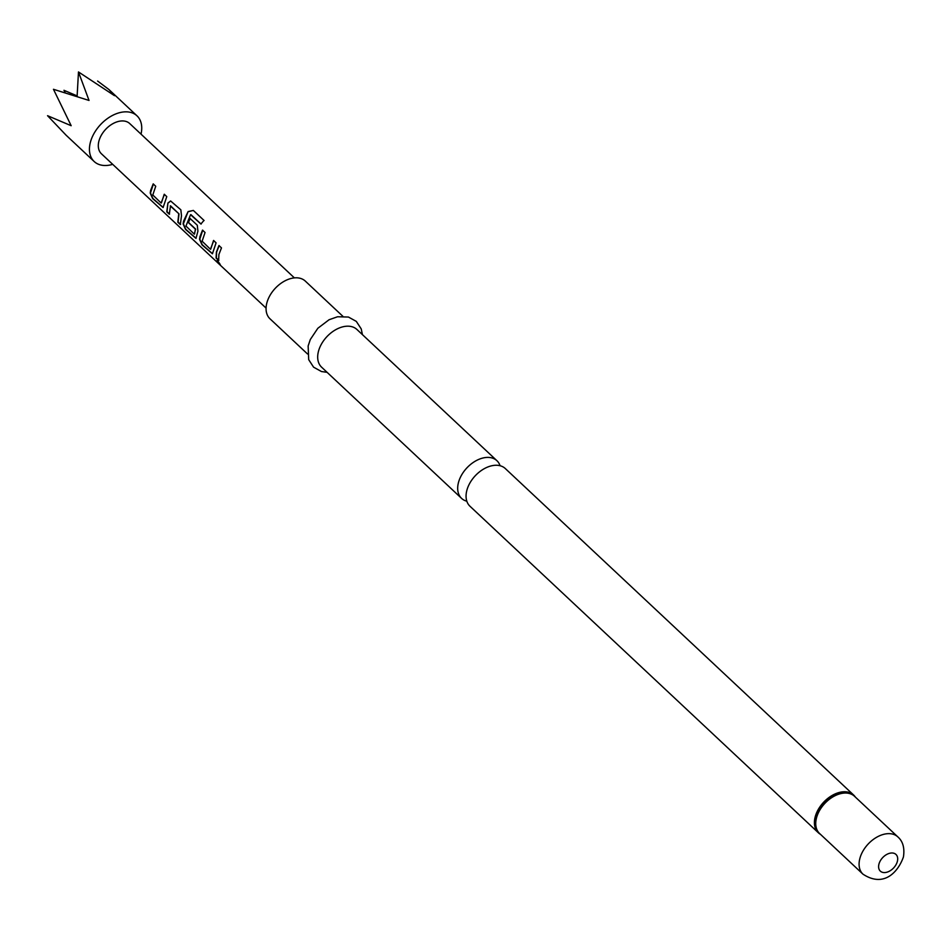 <?xml version="1.0" encoding="UTF-8"?>
<svg xmlns="http://www.w3.org/2000/svg" width="951" height="951" viewBox="0 0 951 951"><rect width="100%" height="100%" fill="white"/><g stroke="black" fill="none" stroke-linecap="round" stroke-linejoin="round"><path stroke-width="1.43" d="M219.61 264.461C216.84 261.608 216.234 260.479 217.779 261.085C220.228 264.223 220.834 265.353 219.61 264.461L220.359 265.008M216.876 260.693L217.779 261.085M220.24 264.616L219.836 264.247C217.078 261.406 216.471 260.301 218.029 260.919M500.083 465.74A25.832 16.987 133.1 0 0 496.921 460.7A25.832 16.987 133.1 0 0 484.13 457.752A25.832 16.987 133.1 0 0 458.239 483.477A25.832 16.987 133.1 0 0 461.592 498.395A25.832 16.987 133.1 0 0 466.834 501.213M161.385 202.955L164.238 194.254L166.77 196.619L163.096 207.556L152.695 198.664L150.222 193.089L150.615 190.462L153.194 183.9L155.726 186.265L152.802 194.979L161.123 203.038L164.452 194.301M163.215 207.473L152.956 198.521L150.484 193.005L153.408 183.947M180.607 224.448L178.075 222.07L179.014 213.892L170.514 205.808L169.302 214.225L166.77 211.859L167.911 203.015L170.621 200.97L180.845 209.814L181.486 215.734L180.345 224.579L177.813 222.213L178.764 213.904M169.563 214.094L167.031 211.716L167.911 203.015M194.539 234.041L195.407 229.143L188.215 222.403L190.034 218.433L197.285 225.232L197.927 231.141L195.977 238.38L185.576 229.476L183.103 223.913L183.507 221.286L188.108 211.574L193.35 210.433L203.966 220.394L200.911 223.996L190.557 214.712L185.956 226.053L194.277 234.124L195.656 229.132L188.464 222.391L190.248 218.48M196.096 238.285L185.837 229.346L183.365 223.818L188.108 211.574M210.706 249.186L213.559 240.472L216.091 242.85L212.418 253.786L202.016 244.894L199.544 239.319L199.936 236.692L202.515 230.13L205.047 232.496L202.123 241.209L210.444 249.269L213.773 240.532M212.537 253.703L202.278 244.752L199.805 239.236L202.729 230.178M218.885 260.324L216.352 257.947L216.638 252.051L219.17 245.584M97.596 81.025L108.925 89.525L114.512 95.682L78.481 71.943L89.025 100.449L53.458 89.287L71.17 125.71L47.55 115.701L66.106 135.208L94.173 161.515A31.312 20.601 -46.9 0 1 90.107 143.446A31.312 20.601 -46.9 0 1 110.589 116.498A31.312 20.601 -46.9 0 1 137.003 115.832A31.312 20.601 -46.9 0 1 141.069 133.901A31.312 20.601 -46.9 0 1 141.021 134.139M461.592 498.395L321.604 367.181A25.832 16.987 -46.9 0 1 318.24 352.262A25.832 16.987 -46.9 0 1 335.144 330.033A25.832 16.987 -46.9 0 1 356.934 329.486L496.921 460.7M307.506 353.962L269.989 318.799A25.832 16.987 -46.9 0 1 266.625 303.88A25.832 16.987 -46.9 0 1 283.529 281.651A25.832 16.987 -46.9 0 1 305.319 281.104L342.835 316.267M820.463 834.324A25.832 16.987 -46.9 0 1 818.324 832.743L469.984 506.253A25.832 16.987 -46.9 0 1 466.62 491.334A25.832 16.987 -46.9 0 1 492.511 465.61A25.832 16.987 -46.9 0 1 505.314 468.558L853.653 795.048A25.832 16.987 -46.9 0 1 855.365 797.081M266.078 308.1L101.424 153.777A20.708 13.623 -46.9 0 1 98.738 141.83A20.708 13.623 -46.9 0 1 112.289 124.01A20.708 13.623 -46.9 0 1 129.74 123.571L294.394 277.894M216.388 252.098L218.956 245.536L221.488 247.902L218.908 254.476L218.623 260.455L216.091 258.09L216.388 252.098M179.014 213.892L170.253 205.927M78.481 71.943L77.102 96.598M112.705 164.345A31.312 20.601 -46.9 0 1 94.173 161.515M201.101 224.091L190.901 214.617M188.298 211.681L193.35 210.433M193.493 210.587L204.108 220.537M168.161 203.003L170.728 201.006M820.428 834.289A25.677 16.892 -46.9 0 1 815.625 818.312A25.677 16.892 -46.9 0 1 833.599 795.559A25.677 16.892 -46.9 0 1 855.329 797.057M820.606 834.455L818.324 832.743A25.832 16.987 -46.9 0 1 814.959 817.836A25.832 16.987 -46.9 0 1 831.863 795.607A25.832 16.987 -46.9 0 1 853.653 795.048L855.508 797.223M819.607 833.528A25.522 16.785 -46.9 0 1 816.291 818.787A25.522 16.785 -46.9 0 1 832.993 796.831A25.522 16.785 -46.9 0 1 854.509 796.284L897.851 836.904A25.522 16.785 -46.9 0 0 876.323 837.451A25.522 16.785 -46.9 0 0 859.633 859.419A25.522 16.785 -46.9 0 0 862.949 874.147L819.607 833.528M878.843 864.518A11.424 7.513 -46.9 0 1 890.291 853.142A11.424 7.513 -46.9 0 1 897.447 861.047A11.424 7.513 -46.9 0 1 885.987 872.424A11.424 7.513 -46.9 0 1 878.843 864.518M65.274 92.877L63.967 90.297L77.209 95.932M108.925 89.525L137.003 115.832M362.426 334.633L361.225 328.903L356.304 321.39L348.446 317.052L337.581 316.754L329.082 319.738L317.836 328.273L310.299 339.531L308.136 345.986L308.695 359.644L313.568 367.157L321.45 371.532L327.096 372.328M862.949 874.147C884.264 888.234 898.481 871.306 903.45 856.863C904.77 847.983 902.903 841.338 897.851 836.904"/></g></svg>
